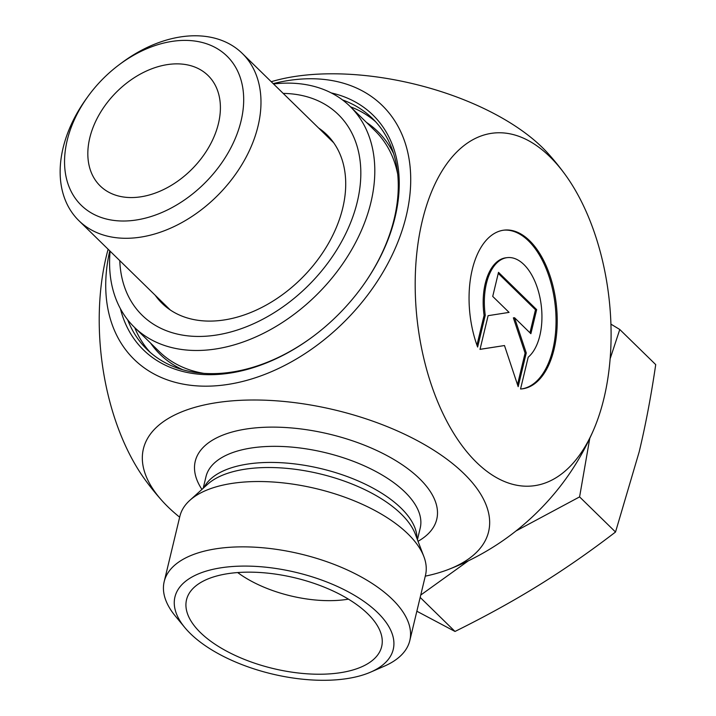 <?xml version="1.0" encoding="UTF-8"?>
<svg xmlns="http://www.w3.org/2000/svg" width="716" height="716" viewBox="0 0 716 716"><rect width="100%" height="100%" fill="white"/><g stroke="black" fill="none" stroke-linecap="round" stroke-linejoin="round"><path stroke-width="1.07" d="M477.626 347.045A79.879 43.443 -96.4 0 1 504.243 230.113A79.879 43.443 -96.4 0 1 556.314 304.658A79.879 43.443 -96.4 0 1 522.036 388.877A79.879 43.443 -96.4 0 1 520.55 388.994L528.184 357.212A52.196 28.389 83.6 0 0 539.927 297.444A52.196 28.389 83.6 0 0 507.331 257.626A52.196 28.389 83.6 0 0 485.26 315.264L477.626 347.045M521.454 388.931A79.879 43.443 83.6 0 0 555.142 304.792A79.879 43.443 83.6 0 0 503.661 230.185M476.945 345.157L484.088 315.398A52.196 28.389 -96.4 0 1 506.158 257.76L507.331 257.626M485.26 315.264L484.088 315.398M492.724 296.415L498.506 272.34L536.66 309.634L530.878 333.701L514.535 317.725L526.26 352.961L518.169 386.667L504.485 345.542L480.015 349.372L488.106 315.675L509.076 312.391L492.724 296.415M480.024 349.319L504.485 345.542M517.507 384.671L525.088 353.095L513.363 317.859L514.535 317.725M526.26 352.961L525.088 353.095M529.956 332.806L535.487 309.76L498.264 273.378M536.66 309.634L535.487 309.76M164.188 581.625L179.877 516.29A126.293 58.712 13.5 0 1 189.803 500.368A126.293 58.712 13.5 0 1 316.382 488.688A126.293 58.712 13.5 0 1 423.863 556.565A126.293 58.712 13.5 0 1 425.492 575.252L409.803 640.596A126.293 58.712 -166.5 0 0 300.702 554.023A126.293 58.712 -166.5 0 0 164.188 581.625A126.293 58.712 -166.5 0 0 175.277 615.984L184.791 627.529A112.26 52.187 13.5 0 1 222.372 567.6A112.26 52.187 13.5 0 1 364.328 601.682A112.26 52.187 13.5 0 1 370.602 672.136A112.26 52.187 13.5 0 1 190.474 633.678A112.26 52.187 13.5 0 1 184.791 627.529M425.268 576.156A177.505 82.51 -166.5 0 0 448.162 569.569A177.505 82.51 -166.5 0 0 447.974 460.012A177.505 82.51 -166.5 0 0 225.173 401.533A177.505 82.51 -166.5 0 0 162.246 500.932A177.505 82.51 -166.5 0 0 179.662 517.185M342.517 99.927A161.377 112.743 134.3 0 1 372.454 118.453A161.377 112.743 134.3 0 1 362.878 285.693M313.841 335.876A161.377 112.743 134.3 0 1 146.861 349.283A161.377 112.743 134.3 0 1 127.663 319.784M120.404 308.694A164.188 114.703 -45.7 0 0 313.599 336.064A164.188 114.703 -45.7 0 0 363.057 285.442A164.188 114.703 -45.7 0 0 331.266 92.928M109.772 250.851A177.505 124.011 -45.7 0 0 221.53 385.28A177.505 124.011 -45.7 0 0 406.249 215.874A177.505 124.011 -45.7 0 0 294.911 79.646A177.505 124.011 -45.7 0 0 273.199 83.629M448.162 569.569A259.604 259.604 0 0 0 503.384 540.329A184.71 129.041 -45.7 0 0 571.628 470.502A259.604 259.604 0 0 0 593.779 429.448A177.505 96.544 83.6 0 0 565.255 174.695A177.505 96.544 83.6 0 0 425.913 207.568A177.505 96.544 83.6 0 0 476.453 462.312A177.505 96.544 83.6 0 0 593.779 429.448M370.602 672.136L384.322 666.175A126.293 58.712 -166.5 0 0 409.803 640.596M200.417 632.568A100.338 46.638 13.5 0 1 188.353 594.853A100.338 46.638 13.5 0 1 268.097 573.185A100.338 46.638 13.5 0 1 367.764 613.818A100.338 46.638 13.5 0 1 382.263 641.402A100.338 46.638 13.5 0 1 310.798 674.024A100.338 46.638 13.5 0 1 200.417 632.568M237.676 572.558A84.202 39.138 -166.5 0 0 348.441 599.149M271.239 81.722A177.505 82.51 13.5 0 1 303.486 75.332A177.505 82.51 13.5 0 1 548.062 153.466A259.604 259.604 0 0 1 565.255 174.695M145.062 479.693A177.505 96.544 -96.4 0 1 108.116 249.24M135.736 76.773A77.185 53.924 134.3 0 1 212.562 80.819A77.185 53.924 134.3 0 1 192.667 168.403A77.185 53.924 134.3 0 1 105.565 190.295A77.185 53.924 134.3 0 1 135.736 76.773M87.522 97.063L85.911 99.3A116.905 81.678 -45.7 0 0 78.858 220.635A116.905 81.678 -45.7 0 0 218.98 194.117A116.905 81.678 -45.7 0 0 242.276 53.414A116.905 81.678 -45.7 0 0 132.746 55.329A116.905 81.678 -45.7 0 0 121.138 63.259L118.937 64.914A104.276 72.853 134.3 0 1 129.292 57.835A104.276 72.853 134.3 0 1 243.547 104.554A104.276 72.853 134.3 0 1 119.626 220.931A104.276 72.853 134.3 0 1 87.522 97.063A104.276 72.853 134.3 0 1 118.937 64.914M468.38 560.816L420.731 595.059M610.927 324.142L619.779 329.494L610.13 358.805M589.778 438.326L579.593 496.895L515.976 530.977M416.855 611.231L455 631.458C485.466 616.387 513.408 600.975 538.835 585.232C564.262 569.48 589.823 551.741 615.527 532.024L639.191 451.805C645.555 425.295 651.068 396.234 655.722 364.614L619.779 329.494M615.527 532.024L579.593 496.895M455 631.458L420.167 597.413M397.783 174.597A154.361 107.847 -45.7 0 0 374.96 130.715L350.079 106.407A154.361 107.847 134.3 0 1 369.259 208.705A154.361 107.847 134.3 0 1 263.989 333.056A154.361 107.847 134.3 0 1 134.304 327.194A154.361 107.847 134.3 0 1 110.121 251.191M134.304 327.194L159.176 351.502A154.361 107.847 -45.7 0 0 203.577 373.322M283.196 93.411A140.327 98.038 134.3 0 1 355.789 207.559A140.327 98.038 134.3 0 1 224.887 333.432A140.327 98.038 134.3 0 1 119.778 260.624M155.202 295.252A117.88 82.358 -45.7 0 0 162.067 303.307A117.88 82.358 -45.7 0 0 261.098 307.791A117.88 82.358 -45.7 0 0 341.487 212.822A117.88 82.358 -45.7 0 0 326.836 134.706A117.88 82.358 -45.7 0 0 318.629 128.03M273.539 83.969A154.361 107.847 134.3 0 1 350.079 106.407M189.803 500.368L207.658 484.24A112.036 52.08 13.5 0 1 319.945 473.867A112.036 52.08 13.5 0 1 415.289 534.082L423.863 556.565M417.016 538.611A110.157 51.203 -166.5 0 0 321.189 468.676A110.157 51.203 -166.5 0 0 204.06 487.489M203.201 488.267L205.984 476.659A110.157 51.203 13.5 0 1 325.055 452.584A110.157 51.203 13.5 0 1 420.211 528.095L417.428 539.694M418.037 541.296A124.19 57.727 -166.5 0 0 329.476 434.165A124.19 57.727 -166.5 0 0 201.93 489.413M134.715 327.597A161.377 112.743 -45.7 0 0 150.181 352.344M375.587 121.702A161.377 112.743 -45.7 0 0 350.491 106.8M366.458 122.409A155.766 108.823 134.3 0 1 393.657 153.716M182.607 369.671A155.766 108.823 134.3 0 1 150.682 343.197M145.062 479.702A259.604 259.604 0 0 0 162.246 500.932M333.701 142.761L242.276 53.414M170.274 309.983L78.858 220.635"/></g></svg>
